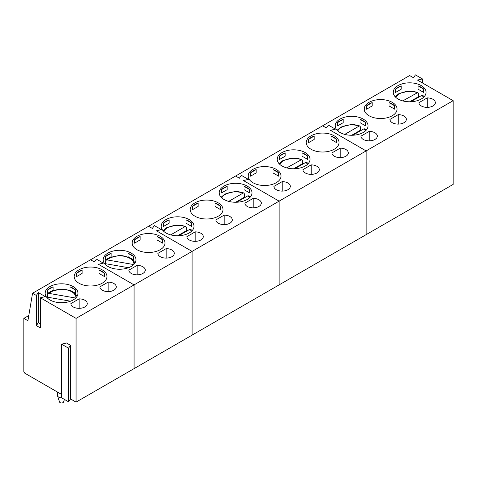 <?xml version="1.0" encoding="UTF-8"?>
<svg xmlns="http://www.w3.org/2000/svg" width="477" height="477" viewBox="0 0 477 477"><rect width="100%" height="100%" fill="white"/><g stroke="black" fill="none" stroke-linecap="round" stroke-linejoin="round"><path stroke-width="0.72" d="M343.19 122.69L337.549 125.946L337.549 122.601A16.409 9.474 180 0 1 343.19 119.339L343.19 122.69M343.19 119.339L337.549 122.601M365.704 125.946L360.057 122.69L360.057 119.339A16.409 9.474 180 0 1 365.704 122.601L365.704 125.946M365.704 122.601L360.057 119.339M340.023 132.493A16.409 9.474 0 0 0 357.905 134.544A16.409 9.474 0 0 0 368.035 125.791A16.409 9.474 0 0 0 351.627 116.316A16.409 9.474 0 0 0 335.218 125.791A16.409 9.474 0 0 0 340.023 132.493M369.198 140.864L369.198 131.39L360.916 136.172A8.204 4.734 0 0 0 369.156 140.864A8.204 4.734 0 0 0 377.319 136.124A8.204 4.734 0 0 0 369.198 131.39M372.197 105.942L366.557 109.203L366.557 105.852A16.409 9.474 180 0 1 372.197 102.597L372.197 105.942M372.197 102.597L366.557 105.852M394.706 109.203L389.065 105.942L389.065 102.597A16.409 9.474 180 0 1 394.706 105.852L394.706 109.203M394.706 105.852L389.065 102.597M369.031 115.744A16.409 9.474 0 0 0 386.913 117.801A16.409 9.474 0 0 0 397.043 109.048A16.409 9.474 0 0 0 380.634 99.574A16.409 9.474 0 0 0 364.225 109.048A16.409 9.474 0 0 0 369.031 115.744M398.206 124.115L398.206 114.641L389.918 119.429A8.204 4.734 0 0 0 398.164 124.115A8.204 4.734 0 0 0 406.326 119.381A8.204 4.734 0 0 0 398.206 114.641M398.039 98.995A16.409 9.474 0 0 0 415.92 101.052A16.409 9.474 0 0 0 426.05 92.299A16.409 9.474 0 0 0 409.642 82.825A16.409 9.474 0 0 0 393.233 92.299A16.409 9.474 0 0 0 398.039 98.995M395.564 89.104L395.564 92.455L401.205 89.199L401.205 85.848L395.564 89.104A16.409 9.474 180 0 1 401.205 85.848M418.073 85.848L418.073 89.199L423.713 92.455L423.713 89.104L418.073 85.848A16.409 9.474 180 0 1 423.713 89.104M61.557 344.173L68.521 348.192L70.548 345.348L66.488 342.999L61.557 344.173L61.557 397.764L68.521 401.783L70.548 398.933L76.064 402.117L134.073 368.626L134.073 284.888L98.399 264.288L134.073 284.888L134.073 368.626L192.088 335.128L192.088 251.397L156.408 230.796L192.088 251.397L192.088 335.128L279.111 284.888L279.111 201.151L243.431 180.556L279.111 201.151L279.111 284.888L366.127 234.648L366.127 150.911L330.454 130.316L335.385 129.142L328.42 125.123L326.393 127.967L322.619 125.791L326.393 127.967L328.42 125.123L335.385 129.142L330.454 130.316L366.127 150.911L453.15 100.671L417.47 80.076L422.401 78.902L415.443 74.883L413.41 77.727L409.642 75.551L235.602 176.031L239.371 178.213L235.602 176.031L148.58 226.277L152.348 228.453L148.58 226.277L90.564 259.768L94.339 261.945L90.564 259.768L32.549 293.26L36.324 295.436L38.351 292.592L45.315 296.611L40.384 297.785L76.064 318.38L366.127 150.911L366.127 234.648L453.15 184.408L453.15 100.671M418.925 102.68A8.204 4.734 0 0 0 427.171 107.367A8.204 4.734 0 0 0 435.334 102.633A8.204 4.734 0 0 0 427.213 97.898L418.925 102.68M449.09 186.751L439.567 192.249M422.401 82.92L422.401 78.902M369.031 232.973L378.553 227.475M410.453 209.057L407.668 210.667M427.213 107.367L427.213 97.898M402.755 100.897L417.882 92.49L412.855 91.274L408.795 91.089L398.945 93.57L395.147 96.742M409.707 101.774L418.323 96.801L418.323 93.248L417.882 92.49M418.323 96.801A15.997 9.236 180 0 1 418.943 97.046M410.792 101.75L421.889 95.34L422.819 95.346L424.136 96.742M344.74 134.389L359.115 126.089L359.873 125.982L360.308 126.745L360.308 130.293A15.997 9.236 180 0 1 360.928 130.537M352.777 135.241L363.873 128.838L364.81 128.838M351.692 135.265L360.308 130.293M256.173 172.93L250.532 176.186L250.532 172.841A16.409 9.474 180 0 1 256.173 169.579L256.173 172.93M256.173 169.579L250.532 172.841M278.681 176.186L273.041 172.93L273.041 169.579A16.409 9.474 180 0 1 278.681 172.841L278.681 176.186M278.681 172.841L273.041 169.579M253.001 182.733A16.409 9.474 0 0 0 270.888 184.784A16.409 9.474 0 0 0 281.013 176.031A16.409 9.474 0 0 0 264.604 166.562A16.409 9.474 0 0 0 248.195 176.031A16.409 9.474 0 0 0 253.001 182.733M282.181 191.104L282.181 181.63L273.893 186.412A8.204 4.734 0 0 0 282.14 191.104A8.204 4.734 0 0 0 290.302 186.364A8.204 4.734 0 0 0 282.181 181.63M285.18 156.182L279.54 159.443L279.54 156.092A16.409 9.474 180 0 1 285.18 152.837L285.18 156.182M285.18 152.837L279.54 156.092M307.689 159.443L302.048 156.182L302.048 152.837A16.409 9.474 180 0 1 307.689 156.092L307.689 159.443M307.689 156.092L302.048 152.837M282.008 165.984A16.409 9.474 0 0 0 299.89 168.041A16.409 9.474 0 0 0 310.02 159.288A16.409 9.474 0 0 0 293.611 149.814A16.409 9.474 0 0 0 277.203 159.288A16.409 9.474 0 0 0 282.008 165.984M311.189 174.355L311.189 164.881L302.901 169.669A8.204 4.734 0 0 0 311.147 174.355A8.204 4.734 0 0 0 319.31 169.621A8.204 4.734 0 0 0 311.189 164.881M311.016 149.241A16.409 9.474 0 0 0 328.897 151.292A16.409 9.474 0 0 0 339.028 142.54A16.409 9.474 0 0 0 322.619 133.065A16.409 9.474 0 0 0 306.21 142.54A16.409 9.474 0 0 0 311.016 149.241M308.541 139.344L308.541 142.695L314.188 139.439L314.188 136.088L308.541 139.344A16.409 9.474 180 0 1 314.188 136.088M331.056 136.088L331.056 139.439L336.696 142.695L336.696 139.344L331.056 136.088A16.409 9.474 180 0 1 336.696 139.344M243.431 180.556L248.362 179.382L241.398 175.363L239.371 178.213L241.398 175.363L248.362 179.382L243.431 180.556M331.909 152.92A8.204 4.734 0 0 0 340.155 157.607A8.204 4.734 0 0 0 348.317 152.873A8.204 4.734 0 0 0 340.19 148.138L331.909 152.92M362.067 236.991L352.551 242.489M282.008 283.213L291.53 277.715M323.43 259.303L320.645 260.907M340.19 157.607L340.19 148.138M286.725 167.886L301.858 159.479L296.831 158.263L292.771 158.078L282.921 160.552L279.117 163.724M293.683 168.763L302.293 163.79L302.293 160.236L301.858 159.479M302.293 163.79A15.997 9.236 180 0 1 302.913 164.028M294.762 168.739L305.858 162.329L306.794 162.329M169.15 223.17L163.51 226.432L163.51 223.081A16.409 9.474 180 0 1 169.15 219.825L169.15 223.17M169.15 219.825L163.51 223.081M191.659 226.432L186.018 223.17L186.018 219.825A16.409 9.474 180 0 1 191.659 223.081L191.659 226.432M191.659 223.081L186.018 219.825M165.984 232.973A16.409 9.474 0 0 0 183.866 235.024A16.409 9.474 0 0 0 193.996 226.277A16.409 9.474 0 0 0 177.587 216.802A16.409 9.474 0 0 0 161.178 226.277A16.409 9.474 0 0 0 165.984 232.973M195.159 241.344L195.159 231.87L186.871 236.652A8.204 4.734 0 0 0 195.117 241.344A8.204 4.734 0 0 0 203.28 236.61A8.204 4.734 0 0 0 195.159 231.87M198.158 206.428L192.517 209.683L192.517 206.332A16.409 9.474 180 0 1 198.158 203.077L198.158 206.428M198.158 203.077L192.517 206.332M220.666 209.683L215.026 206.428L215.026 203.077A16.409 9.474 180 0 1 220.666 206.332L220.666 209.683M220.666 206.332L215.026 203.077M194.992 216.224A16.409 9.474 0 0 0 212.873 218.281A16.409 9.474 0 0 0 223.003 209.528A16.409 9.474 0 0 0 206.595 200.054A16.409 9.474 0 0 0 190.186 209.528A16.409 9.474 0 0 0 194.992 216.224M224.166 224.595L224.166 215.121L215.878 219.909A8.204 4.734 0 0 0 224.124 224.595A8.204 4.734 0 0 0 232.287 219.861A8.204 4.734 0 0 0 224.166 215.121M223.999 199.481A16.409 9.474 0 0 0 241.881 201.532A16.409 9.474 0 0 0 252.005 192.78A16.409 9.474 0 0 0 235.602 183.305A16.409 9.474 0 0 0 219.193 192.78A16.409 9.474 0 0 0 223.999 199.481M221.525 189.584L221.525 192.935L227.165 189.679L227.165 186.328L221.525 189.584A16.409 9.474 180 0 1 227.165 186.328M244.033 186.328L244.033 189.679L249.674 192.935L249.674 189.584L244.033 186.328A16.409 9.474 180 0 1 249.674 189.584M156.408 230.796L161.339 229.622L154.381 225.603L152.348 228.453L154.381 225.603L161.339 229.622L156.408 230.796M244.886 203.16A8.204 4.734 0 0 0 253.132 207.853A8.204 4.734 0 0 0 261.295 203.113A8.204 4.734 0 0 0 253.174 198.378L244.886 203.16M275.05 287.232L265.528 292.729M194.992 333.453L204.508 327.961M236.413 309.543L233.629 311.147M253.174 207.847L253.174 198.378M228.71 201.377L243.091 193.078L243.842 192.97L244.278 193.728L244.278 197.281A15.997 9.236 180 0 1 244.904 197.526M236.753 202.23L247.849 195.826L248.779 195.826M235.668 202.254L244.278 197.281M170.7 234.875L185.076 226.569L185.833 226.462L186.268 227.225L186.268 230.773A15.997 9.236 180 0 1 186.889 231.017M178.738 235.721L189.834 229.318L190.77 229.318M177.653 235.745L186.268 230.773M111.141 256.668L105.495 259.923L105.495 256.572A16.409 9.474 180 0 1 111.141 253.317L111.141 256.668M111.141 253.317L105.495 256.572M133.649 259.923L128.009 256.668L128.009 253.317A16.409 9.474 180 0 1 133.649 256.572L133.649 259.923M133.649 256.572L128.009 253.317M107.969 266.464A16.409 9.474 0 0 0 125.85 268.521A16.409 9.474 0 0 0 135.981 259.768A16.409 9.474 0 0 0 119.572 250.294A16.409 9.474 0 0 0 103.163 259.768A16.409 9.474 0 0 0 107.969 266.464M137.143 274.835L137.143 265.367L128.862 270.149A8.204 4.734 0 0 0 137.102 274.835A8.204 4.734 0 0 0 145.27 270.101A8.204 4.734 0 0 0 137.143 265.367M136.977 249.721A16.409 9.474 0 0 0 154.858 251.773A16.409 9.474 0 0 0 164.988 243.02A16.409 9.474 0 0 0 148.58 233.545A16.409 9.474 0 0 0 132.171 243.02A16.409 9.474 0 0 0 136.977 249.721M134.502 239.824L134.502 243.175L140.143 239.919L140.143 236.568L134.502 239.824A16.409 9.474 180 0 1 140.143 236.568M157.011 236.568L157.011 239.919L162.657 243.175L162.657 239.824L157.011 236.568A16.409 9.474 180 0 1 162.657 239.824M98.399 264.288L103.33 263.119L96.366 259.1L94.339 261.945L96.366 259.1L103.33 263.119L98.399 264.288M157.869 253.4A8.204 4.734 0 0 0 166.109 258.093A8.204 4.734 0 0 0 174.272 253.353A8.204 4.734 0 0 0 166.151 248.618L157.869 253.4M188.027 337.477L178.505 342.969M136.977 366.95L146.499 361.453M166.151 258.093L166.151 248.618M105.572 263.709L105.572 260.997L105.87 260.299L107.182 259.935L133.727 264.562M105.22 264.359A14.358 8.288 180 0 1 105.238 263.656L128.522 267.71M53.126 290.159L47.485 293.415L47.485 290.07A16.409 9.474 180 0 1 53.126 286.808L53.126 290.159M53.126 286.808L47.485 290.07M75.634 293.415L69.994 290.159L69.994 286.808A16.409 9.474 180 0 1 75.634 290.07L75.634 293.415M75.634 290.07L69.994 286.808M49.954 299.961A16.409 9.474 0 0 0 67.835 302.013A16.409 9.474 0 0 0 77.966 293.26A16.409 9.474 0 0 0 61.557 283.791A16.409 9.474 0 0 0 45.148 293.26A16.409 9.474 0 0 0 49.954 299.961M79.134 308.333L79.134 298.858L70.846 303.64A8.204 4.734 0 0 0 79.093 308.333A8.204 4.734 0 0 0 87.255 303.593A8.204 4.734 0 0 0 79.134 298.858M78.961 283.213A16.409 9.474 0 0 0 96.843 285.27A16.409 9.474 0 0 0 106.973 276.517A16.409 9.474 0 0 0 90.564 267.042A16.409 9.474 0 0 0 74.156 276.517A16.409 9.474 0 0 0 78.961 283.213M76.493 273.321L76.493 276.672L82.133 273.41L82.133 270.065L76.493 273.321A16.409 9.474 180 0 1 82.133 270.065M99.001 270.065L99.001 273.41L104.642 276.672L104.642 273.321L99.001 270.065A16.409 9.474 180 0 1 104.642 273.321M99.854 286.898A8.204 4.734 0 0 0 108.1 291.584A8.204 4.734 0 0 0 116.263 286.85A8.204 4.734 0 0 0 108.136 282.11L99.854 286.898M32.549 293.26L27.91 320.729L23.85 318.38L23.85 371.971L24.428 372.31L24.428 372.978L61.557 394.413M70.548 345.348L70.548 398.933M76.064 318.38L76.064 402.117M40.384 323.907L38.351 322.738L36.324 325.582L40.384 327.926L40.384 297.785M36.324 325.582L36.324 295.436M23.85 318.38L28.787 315.53M130.012 370.969L120.496 376.466M38.351 322.738L38.351 292.592M68.521 348.192L68.521 401.783M78.961 400.441L88.483 394.944M108.136 291.584L108.136 282.11M61.599 397.788A4.102 2.367 180 0 1 58.659 397.097A4.102 2.367 180 0 1 57.526 395.862A4.102 2.367 180 0 1 57.455 395.421L57.455 392.046M64.425 399.416L63.572 402.004A2.051 1.187 180 0 1 61.557 402.97A2.051 1.187 180 0 1 59.542 402.004L57.526 395.862M47.557 297.207L47.557 294.488L47.855 293.79L49.167 293.427L75.712 298.053M47.205 297.857A14.358 8.288 180 0 1 47.223 297.147L70.507 301.202M395.827 97.409A14.358 8.288 180 0 1 417.131 92.598M421.889 95.34A14.358 8.288 180 0 1 423.457 97.409M337.811 130.907A14.358 8.288 180 0 1 359.115 126.089M363.873 128.838A14.358 8.288 180 0 1 365.442 130.907M279.796 164.398A14.358 8.288 180 0 1 301.106 159.586M305.858 162.329A14.358 8.288 180 0 1 307.426 164.398M221.787 197.889A14.358 8.288 180 0 1 243.091 193.078M247.849 195.826A14.358 8.288 180 0 1 249.417 197.889M163.772 231.387A14.358 8.288 180 0 1 185.076 226.569M189.834 229.318A14.358 8.288 180 0 1 191.402 231.387M107.182 259.935A14.358 8.288 180 0 1 123.531 256.155A14.358 8.288 180 0 1 133.924 264.359M49.167 293.427A14.358 8.288 180 0 1 65.516 289.646A14.358 8.288 180 0 1 75.909 297.857M359.879 125.958L354.84 124.771L350.786 124.586L340.936 127.061L337.132 130.233M364.822 128.82L366.121 130.233M306.812 162.311L308.106 163.724M243.854 192.946L238.816 191.754L234.756 191.569L224.905 194.05L221.101 197.222M248.797 195.808L250.097 197.222M185.839 226.444L180.801 225.251L176.746 225.066L166.89 227.541L163.092 230.713M190.782 229.3L192.082 230.713M135.051 262.91L132.773 259.78L128.844 257.324L122.744 255.726L118.803 255.541L108.935 257.991L105.858 260.281M77.041 296.402L74.758 293.277L70.829 290.821L64.729 289.217L60.788 289.038L50.92 291.483L47.843 293.772"/></g></svg>
